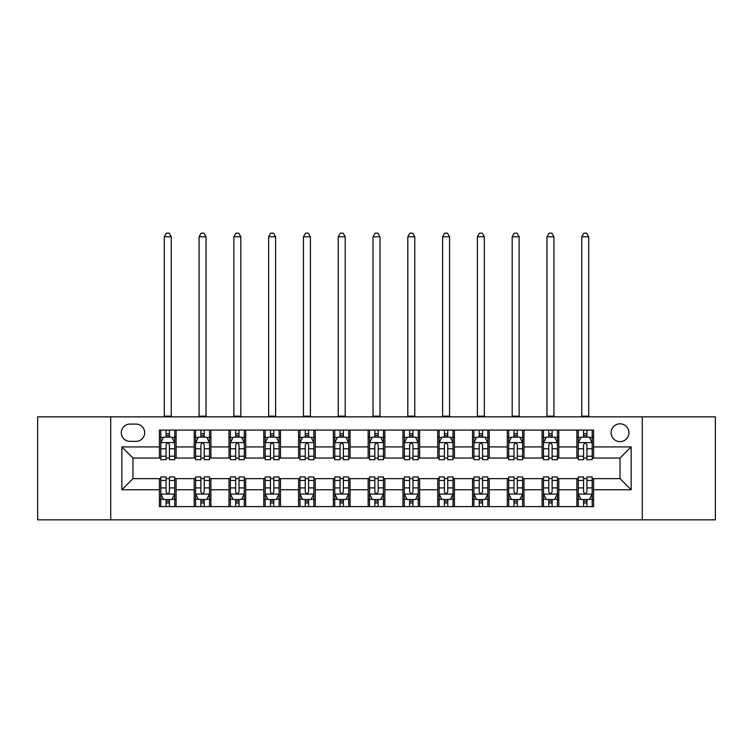 <?xml version="1.0" encoding="UTF-8"?>
<svg xmlns="http://www.w3.org/2000/svg" width="753" height="753" viewBox="0 0 753 753"><rect width="100%" height="100%" fill="white"/><g stroke="black" fill="none" stroke-linecap="round" stroke-linejoin="round"><path stroke-width="1.13" d="M620.03 423.817A8.904 8.904 0 0 0 611.116 432.721A8.904 8.904 0 0 0 620.03 441.625A8.904 8.904 0 0 0 628.934 432.721A8.904 8.904 0 0 0 620.03 423.817M642.29 519.834L715.35 519.834L715.35 416.851L642.29 416.851L642.29 519.834L110.71 519.834L110.71 416.851L37.65 416.851L37.65 519.834L110.71 519.834M129.911 441.352L136.039 441.352A8.631 8.631 0 0 0 144.661 432.721A8.631 8.631 0 0 0 136.039 424.09L129.911 424.09A8.631 8.631 0 0 0 121.28 432.721A8.631 8.631 0 0 0 129.911 441.352M642.29 416.851L110.71 416.851M159.41 489.77L121.845 489.77L121.845 446.915L159.41 446.915L159.41 458.05L132.97 458.05L132.97 478.644L159.41 478.644L159.41 506.609L593.59 506.609L593.59 478.644L620.03 478.644L620.03 458.05L593.59 458.05L593.59 446.915L631.155 446.915L631.155 489.77L593.59 489.77M593.59 446.915L593.59 430.076L159.41 430.076L159.41 446.915M576.892 430.076L576.892 458.05L578.276 458.05M583.566 458.05L586.907 458.05M592.197 458.05L593.59 458.05M576.892 458.05L557.408 458.05M542.094 430.076L542.094 458.05L543.487 458.05M548.777 458.05L552.118 458.05M542.094 458.05L522.62 458.05M507.306 430.076L507.306 458.05L508.699 458.05M513.988 458.05L517.33 458.05M507.306 458.05L487.831 458.05M472.517 430.076L472.517 458.05L473.91 458.05M479.2 458.05L482.541 458.05M472.517 458.05L453.033 458.05M437.728 430.076L437.728 458.05L439.121 458.05M444.411 458.05L447.753 458.05M437.728 458.05L418.244 458.05M402.94 430.076L402.94 458.05L404.333 458.05M409.623 458.05L412.964 458.05M402.94 458.05L383.456 458.05M368.151 430.076L368.151 458.05L369.544 458.05M374.834 458.05L378.166 458.05M368.151 458.05L348.667 458.05M333.363 430.076L333.363 458.05L334.756 458.05M340.036 458.05L343.377 458.05M333.363 458.05L313.879 458.05M298.574 430.076L298.574 458.05L299.967 458.05M305.247 458.05L308.589 458.05M298.574 458.05L279.09 458.05M263.785 430.076L263.785 458.05L265.169 458.05M270.459 458.05L273.8 458.05M263.785 458.05L244.301 458.05M228.997 430.076L228.997 458.05L230.38 458.05M235.67 458.05L239.012 458.05M228.997 458.05L209.513 458.05M194.199 430.076L194.199 458.05L195.592 458.05M200.882 458.05L204.223 458.05M194.199 458.05L174.724 458.05M159.41 458.05L160.803 458.05M166.093 458.05L169.434 458.05M159.41 478.644L160.803 478.644M166.093 478.644L169.434 478.644M174.724 478.644L176.108 478.644L176.108 506.609M195.592 478.644L176.108 478.644M200.882 478.644L204.223 478.644M209.513 478.644L210.906 478.644L210.906 506.609M230.38 478.644L210.906 478.644M235.67 478.644L239.012 478.644M244.301 478.644L245.694 478.644L245.694 506.609M265.169 478.644L245.694 478.644M270.459 478.644L273.8 478.644M279.09 478.644L280.483 478.644L280.483 506.609M299.967 478.644L280.483 478.644M305.247 478.644L308.589 478.644M313.879 478.644L315.272 478.644L315.272 506.609M334.756 478.644L315.272 478.644M340.036 478.644L343.377 478.644M348.667 478.644L350.06 478.644L350.06 506.609M369.544 478.644L350.06 478.644M374.834 478.644L378.166 478.644M383.456 478.644L384.849 478.644L384.849 506.609M404.333 478.644L384.849 478.644M409.623 478.644L412.964 478.644M418.244 478.644L419.637 478.644L419.637 506.609M439.121 478.644L419.637 478.644M444.411 478.644L447.753 478.644M453.033 478.644L454.426 478.644L454.426 506.609M473.91 478.644L454.426 478.644M479.2 478.644L482.541 478.644M487.831 478.644L489.215 478.644L489.215 506.609M508.699 478.644L489.215 478.644M513.988 478.644L517.33 478.644M522.62 478.644L524.003 478.644L524.003 506.609M543.487 478.644L524.003 478.644M548.777 478.644L552.118 478.644M557.408 478.644L558.801 478.644L558.801 506.609M578.276 478.644L558.801 478.644M583.566 478.644L586.907 478.644M592.197 478.644L593.59 478.644M176.108 430.076L176.108 458.05M159.41 437.032L160.803 437.032M166.093 437.032L169.434 437.032M174.724 437.032L176.108 437.032M159.41 499.653L160.803 499.653M166.093 499.653L169.434 499.653M174.724 499.653L176.108 499.653M194.199 478.644L194.199 506.609M210.906 430.076L210.906 458.05M194.199 437.032L195.592 437.032M200.882 437.032L204.223 437.032M209.513 437.032L210.906 437.032M194.199 499.653L195.592 499.653M200.882 499.653L204.223 499.653M209.513 499.653L210.906 499.653M228.997 478.644L228.997 506.609M228.997 499.653L230.38 499.653M235.67 499.653L239.012 499.653M244.301 499.653L245.694 499.653M245.694 430.076L245.694 458.05M228.997 437.032L230.38 437.032M235.67 437.032L239.012 437.032M244.301 437.032L245.694 437.032M263.785 478.644L263.785 506.609M263.785 499.653L265.169 499.653M270.459 499.653L273.8 499.653M279.09 499.653L280.483 499.653M280.483 430.076L280.483 458.05M263.785 437.032L265.169 437.032M270.459 437.032L273.8 437.032M279.09 437.032L280.483 437.032M298.574 478.644L298.574 506.609M298.574 499.653L299.967 499.653M305.247 499.653L308.589 499.653M313.879 499.653L315.272 499.653M315.272 430.076L315.272 458.05M298.574 437.032L299.967 437.032M305.247 437.032L308.589 437.032M313.879 437.032L315.272 437.032M333.363 478.644L333.363 506.609M333.363 499.653L334.756 499.653M340.036 499.653L343.377 499.653M348.667 499.653L350.06 499.653M350.06 430.076L350.06 458.05M333.363 437.032L334.756 437.032M340.036 437.032L343.377 437.032M348.667 437.032L350.06 437.032M368.151 478.644L368.151 506.609M368.151 499.653L369.544 499.653M374.834 499.653L378.166 499.653M383.456 499.653L384.849 499.653M384.849 430.076L384.849 458.05M368.151 437.032L369.544 437.032M374.834 437.032L378.166 437.032M383.456 437.032L384.849 437.032M402.94 478.644L402.94 506.609M402.94 499.653L404.333 499.653M409.623 499.653L412.964 499.653M418.244 499.653L419.637 499.653M419.637 430.076L419.637 458.05M402.94 437.032L404.333 437.032M409.623 437.032L412.964 437.032M418.244 437.032L419.637 437.032M437.728 478.644L437.728 506.609M437.728 499.653L439.121 499.653M444.411 499.653L447.753 499.653M453.033 499.653L454.426 499.653M454.426 430.076L454.426 458.05M437.728 437.032L439.121 437.032M444.411 437.032L447.753 437.032M453.033 437.032L454.426 437.032M472.517 478.644L472.517 506.609M472.517 499.653L473.91 499.653M479.2 499.653L482.541 499.653M487.831 499.653L489.215 499.653M489.215 430.076L489.215 458.05M472.517 437.032L473.91 437.032M479.2 437.032L482.541 437.032M487.831 437.032L489.215 437.032M507.306 478.644L507.306 506.609M507.306 499.653L508.699 499.653M513.988 499.653L517.33 499.653M522.62 499.653L524.003 499.653M524.003 430.076L524.003 458.05M507.306 437.032L508.699 437.032M513.988 437.032L517.33 437.032M522.62 437.032L524.003 437.032M542.094 478.644L542.094 506.609M542.094 499.653L543.487 499.653M548.777 499.653L552.118 499.653M557.408 499.653L558.801 499.653M558.801 430.076L558.801 458.05M542.094 437.032L543.487 437.032M548.777 437.032L552.118 437.032M557.408 437.032L558.801 437.032M576.892 478.644L576.892 506.609M576.892 499.653L578.276 499.653M583.566 499.653L586.907 499.653M592.197 499.653L593.59 499.653M576.892 437.032L578.276 437.032M583.566 437.032L586.907 437.032M592.197 437.032L593.59 437.032M132.97 458.05L121.845 446.915M132.97 478.644L121.845 489.77M631.155 446.915L620.03 458.05M631.155 489.77L620.03 478.644M169.434 433.69L166.093 433.69M174.724 456.224L169.434 456.224L169.434 459.716L174.724 459.716L174.724 442.736L171.938 437.173L163.589 437.173L160.803 442.736L160.803 459.716L166.093 459.716L166.093 456.224L160.803 456.224M160.803 442.736L160.803 430.076M174.724 442.736L174.724 430.076M166.093 437.173L166.093 430.076M169.434 430.076L169.434 437.173M169.434 456.224L169.434 444.825C168.324 442.679 167.204 442.679 166.093 444.825L166.093 456.224M164.286 416.851L164.286 236.781L171.242 236.781L169.152 233.166L166.375 233.166L164.286 236.781M171.242 416.851L171.242 236.781M166.093 502.995L169.434 502.995M160.803 480.461L166.093 480.461L166.093 476.969L160.803 476.969L160.803 493.949L163.589 499.512L171.938 499.512L174.724 493.949L174.724 476.969L169.434 476.969L169.434 480.461L174.724 480.461M174.724 493.949L174.724 506.609M160.803 493.949L160.803 506.609M169.434 499.512L169.434 506.609M166.093 506.609L166.093 499.512M166.093 480.461L166.093 491.86C167.204 494.006 168.314 494.006 169.434 491.86L169.434 480.461M204.223 433.69L200.882 433.69M209.513 456.224L204.223 456.224L204.223 459.716L209.513 459.716L209.513 442.736L206.727 437.173L198.378 437.173L195.592 442.736L195.592 459.716L200.882 459.716L200.882 456.224L195.592 456.224M195.592 442.736L195.592 430.076M209.513 442.736L209.513 430.076M200.882 437.173L200.882 430.076M204.223 430.076L204.223 437.173M204.223 456.224L204.223 444.825C203.112 442.679 202.002 442.679 200.882 444.825L200.882 456.224M199.074 416.851L199.074 236.781L206.03 236.781L203.941 233.166L201.164 233.166L199.074 236.781M206.03 416.851L206.03 236.781M239.012 433.69L235.67 433.69M244.301 456.224L239.012 456.224L239.012 459.716L244.301 459.716L244.301 442.736L241.515 437.173L233.166 437.173L230.38 442.736L230.38 459.716L235.67 459.716L235.67 456.224L230.38 456.224M230.38 442.736L230.38 430.076M244.301 442.736L244.301 430.076M235.67 437.173L235.67 430.076M239.012 430.076L239.012 437.173M239.012 456.224L239.012 444.825C237.901 442.679 236.79 442.679 235.67 444.825L235.67 456.224M233.863 416.851L233.863 236.781L240.819 236.781L238.729 233.166L235.953 233.166L233.863 236.781M240.819 416.851L240.819 236.781M273.8 433.69L270.459 433.69M279.09 456.224L273.8 456.224L273.8 459.716L279.09 459.716L279.09 442.736L276.304 437.173L267.955 437.173L265.169 442.736L265.169 459.716L270.459 459.716L270.459 456.224L265.169 456.224M265.169 442.736L265.169 430.076M279.09 442.736L279.09 430.076M270.459 437.173L270.459 430.076M273.8 430.076L273.8 437.173M273.8 456.224L273.8 444.825C272.69 442.679 271.579 442.679 270.459 444.825L270.459 456.224M268.652 416.851L268.652 236.781L275.607 236.781L273.527 233.166L270.741 233.166L268.652 236.781M275.607 416.851L275.607 236.781M200.882 502.995L204.223 502.995M195.592 480.461L200.882 480.461L200.882 476.969L195.592 476.969L195.592 493.949L198.378 499.512L206.727 499.512L209.513 493.949L209.513 476.969L204.223 476.969L204.223 480.461L209.513 480.461M209.513 493.949L209.513 506.609M195.592 493.949L195.592 506.609M204.223 499.512L204.223 506.609M200.882 506.609L200.882 499.512M200.882 480.461L200.882 491.86C201.992 494.006 203.103 494.006 204.223 491.86L204.223 480.461M235.67 502.995L239.012 502.995M230.38 480.461L235.67 480.461L235.67 476.969L230.38 476.969L230.38 493.949L233.166 499.512L241.515 499.512L244.301 493.949L244.301 476.969L239.012 476.969L239.012 480.461L244.301 480.461M244.301 493.949L244.301 506.609M230.38 493.949L230.38 506.609M239.012 499.512L239.012 506.609M235.67 506.609L235.67 499.512M235.67 480.461L235.67 491.86C236.781 494.006 237.901 494.006 239.012 491.86L239.012 480.461M270.459 502.995L273.8 502.995M265.169 480.461L270.459 480.461L270.459 476.969L265.169 476.969L265.169 493.949L267.955 499.512L276.304 499.512L279.09 493.949L279.09 476.969L273.8 476.969L273.8 480.461L279.09 480.461M279.09 493.949L279.09 506.609M265.169 493.949L265.169 506.609M273.8 499.512L273.8 506.609M270.459 506.609L270.459 499.512M270.459 480.461L270.459 491.86C271.569 494.006 272.69 494.006 273.8 491.86L273.8 480.461M308.589 433.69L305.247 433.69M313.879 456.224L308.589 456.224L308.589 459.716L313.879 459.716L313.879 442.736L311.093 437.173L302.744 437.173L299.967 442.736L299.967 459.716L305.247 459.716L305.247 456.224L299.967 456.224M299.967 442.736L299.967 430.076M313.879 442.736L313.879 430.076M305.247 437.173L305.247 430.076M308.589 430.076L308.589 437.173M308.589 456.224L308.589 444.825C307.478 442.679 306.367 442.679 305.247 444.825L305.247 456.224M303.44 416.851L303.44 236.781L310.396 236.781L308.316 233.166L305.53 233.166L303.44 236.781M310.396 416.851L310.396 236.781M305.247 502.995L308.589 502.995M299.967 480.461L305.247 480.461L305.247 476.969L299.967 476.969L299.967 493.949L302.744 499.512L311.093 499.512L313.879 493.949L313.879 476.969L308.589 476.969L308.589 480.461L313.879 480.461M313.879 493.949L313.879 506.609M299.967 493.949L299.967 506.609M308.589 499.512L308.589 506.609M305.247 506.609L305.247 499.512M305.247 480.461L305.247 491.86C306.367 494.006 307.478 494.006 308.589 491.86L308.589 480.461M343.377 433.69L340.036 433.69M348.667 456.224L343.377 456.224L343.377 459.716L348.667 459.716L348.667 442.736L345.881 437.173L337.532 437.173L334.756 442.736L334.756 459.716L340.036 459.716L340.036 456.224L334.756 456.224M334.756 442.736L334.756 430.076M348.667 442.736L348.667 430.076M340.036 437.173L340.036 430.076M343.377 430.076L343.377 437.173M343.377 456.224L343.377 444.825C342.267 442.679 341.156 442.679 340.036 444.825L340.036 456.224M338.229 416.851L338.229 236.781L345.194 236.781L343.104 233.166L340.318 233.166L338.229 236.781M345.194 416.851L345.194 236.781M378.166 433.69L374.834 433.69M383.456 456.224L378.166 456.224L378.166 459.716L383.456 459.716L383.456 442.736L380.679 437.173L372.321 437.173L369.544 442.736L369.544 459.716L374.834 459.716L374.834 456.224L369.544 456.224M369.544 442.736L369.544 430.076M383.456 442.736L383.456 430.076M374.834 437.173L374.834 430.076M378.166 430.076L378.166 437.173M378.166 456.224L378.166 444.825C377.055 442.679 375.945 442.679 374.834 444.825L374.834 456.224M373.017 416.851L373.017 236.781L379.983 236.781L377.893 233.166L375.107 233.166L373.017 236.781M379.983 416.851L379.983 236.781M412.964 433.69L409.623 433.69M418.244 456.224L412.964 456.224L412.964 459.716L418.244 459.716L418.244 442.736L415.468 437.173L407.119 437.173L404.333 442.736L404.333 459.716L409.623 459.716L409.623 456.224L404.333 456.224M404.333 442.736L404.333 430.076M418.244 442.736L418.244 430.076M409.623 437.173L409.623 430.076M412.964 430.076L412.964 437.173M412.964 456.224L412.964 444.825C411.844 442.679 410.733 442.679 409.623 444.825L409.623 456.224M407.806 416.851L407.806 236.781L414.771 236.781L412.682 233.166L409.896 233.166L407.806 236.781M414.771 416.851L414.771 236.781M447.753 433.69L444.411 433.69M453.033 456.224L447.753 456.224L447.753 459.716L453.033 459.716L453.033 442.736L450.256 437.173L441.907 437.173L439.121 442.736L439.121 459.716L444.411 459.716L444.411 456.224L439.121 456.224M439.121 442.736L439.121 430.076M453.033 442.736L453.033 430.076M444.411 437.173L444.411 430.076M447.753 430.076L447.753 437.173M447.753 456.224L447.753 444.825C446.633 442.679 445.522 442.679 444.411 444.825L444.411 456.224M442.604 416.851L442.604 236.781L449.56 236.781L447.47 233.166L444.684 233.166L442.604 236.781M449.56 416.851L449.56 236.781M482.541 433.69L479.2 433.69M487.831 456.224L482.541 456.224L482.541 459.716L487.831 459.716L487.831 442.736L485.045 437.173L476.696 437.173L473.91 442.736L473.91 459.716L479.2 459.716L479.2 456.224L473.91 456.224M473.91 442.736L473.91 430.076M487.831 442.736L487.831 430.076M479.2 437.173L479.2 430.076M482.541 430.076L482.541 437.173M482.541 456.224L482.541 444.825C481.431 442.679 480.31 442.679 479.2 444.825L479.2 456.224M477.393 416.851L477.393 236.781L484.348 236.781L482.259 233.166L479.473 233.166L477.393 236.781M484.348 416.851L484.348 236.781M340.036 502.995L343.377 502.995M334.756 480.461L340.036 480.461L340.036 476.969L334.756 476.969L334.756 493.949L337.532 499.512L345.881 499.512L348.667 493.949L348.667 476.969L343.377 476.969L343.377 480.461L348.667 480.461M348.667 493.949L348.667 506.609M334.756 493.949L334.756 506.609M343.377 499.512L343.377 506.609M340.036 506.609L340.036 499.512M340.036 480.461L340.036 491.86C341.156 494.006 342.267 494.006 343.377 491.86L343.377 480.461M374.834 502.995L378.166 502.995M369.544 480.461L374.834 480.461L374.834 476.969L369.544 476.969L369.544 493.949L372.321 499.512L380.679 499.512L383.456 493.949L383.456 476.969L378.166 476.969L378.166 480.461L383.456 480.461M383.456 493.949L383.456 506.609M369.544 493.949L369.544 506.609M378.166 499.512L378.166 506.609M374.834 506.609L374.834 499.512M374.834 480.461L374.834 491.86C375.945 494.006 377.055 494.006 378.166 491.86L378.166 480.461M409.623 502.995L412.964 502.995M404.333 480.461L409.623 480.461L409.623 476.969L404.333 476.969L404.333 493.949L407.119 499.512L415.468 499.512L418.244 493.949L418.244 476.969L412.964 476.969L412.964 480.461L418.244 480.461M418.244 493.949L418.244 506.609M404.333 493.949L404.333 506.609M412.964 499.512L412.964 506.609M409.623 506.609L409.623 499.512M409.623 480.461L409.623 491.86C410.733 494.006 411.844 494.006 412.964 491.86L412.964 480.461M444.411 502.995L447.753 502.995M439.121 480.461L444.411 480.461L444.411 476.969L439.121 476.969L439.121 493.949L441.907 499.512L450.256 499.512L453.033 493.949L453.033 476.969L447.753 476.969L447.753 480.461L453.033 480.461M453.033 493.949L453.033 506.609M439.121 493.949L439.121 506.609M447.753 499.512L447.753 506.609M444.411 506.609L444.411 499.512M444.411 480.461L444.411 491.86C445.522 494.006 446.633 494.006 447.753 491.86L447.753 480.461M479.2 502.995L482.541 502.995M473.91 480.461L479.2 480.461L479.2 476.969L473.91 476.969L473.91 493.949L476.696 499.512L485.045 499.512L487.831 493.949L487.831 476.969L482.541 476.969L482.541 480.461L487.831 480.461M487.831 493.949L487.831 506.609M473.91 493.949L473.91 506.609M482.541 499.512L482.541 506.609M479.2 506.609L479.2 499.512M479.2 480.461L479.2 491.86C480.31 494.006 481.421 494.006 482.541 491.86L482.541 480.461M517.33 433.69L513.988 433.69M522.62 456.224L517.33 456.224L517.33 459.716L522.62 459.716L522.62 442.736L519.834 437.173L511.485 437.173L508.699 442.736L508.699 459.716L513.988 459.716L513.988 456.224L508.699 456.224M508.699 442.736L508.699 430.076M522.62 442.736L522.62 430.076M513.988 437.173L513.988 430.076M517.33 430.076L517.33 437.173M517.33 456.224L517.33 444.825C516.219 442.679 515.099 442.679 513.988 444.825L513.988 456.224M512.181 416.851L512.181 236.781L519.137 236.781L517.047 233.166L514.271 233.166L512.181 236.781M519.137 416.851L519.137 236.781M513.988 502.995L517.33 502.995M508.699 480.461L513.988 480.461L513.988 476.969L508.699 476.969L508.699 493.949L511.485 499.512L519.834 499.512L522.62 493.949L522.62 476.969L517.33 476.969L517.33 480.461L522.62 480.461M522.62 493.949L522.62 506.609M508.699 493.949L508.699 506.609M517.33 499.512L517.33 506.609M513.988 506.609L513.988 499.512M513.988 480.461L513.988 491.86C515.099 494.006 516.21 494.006 517.33 491.86L517.33 480.461M552.118 433.69L548.777 433.69M557.408 456.224L552.118 456.224L552.118 459.716L557.408 459.716L557.408 442.736L554.622 437.173L546.273 437.173L543.487 442.736L543.487 459.716L548.777 459.716L548.777 456.224L543.487 456.224M543.487 442.736L543.487 430.076M557.408 442.736L557.408 430.076M548.777 437.173L548.777 430.076M552.118 430.076L552.118 437.173M552.118 456.224L552.118 444.825C551.008 442.679 549.897 442.679 548.777 444.825L548.777 456.224M546.97 416.851L546.97 236.781L553.926 236.781L551.836 233.166L549.059 233.166L546.97 236.781M553.926 416.851L553.926 236.781M548.777 502.995L552.118 502.995M543.487 480.461L548.777 480.461L548.777 476.969L543.487 476.969L543.487 493.949L546.273 499.512L554.622 499.512L557.408 493.949L557.408 476.969L552.118 476.969L552.118 480.461L557.408 480.461M557.408 493.949L557.408 506.609M543.487 493.949L543.487 506.609M552.118 499.512L552.118 506.609M548.777 506.609L548.777 499.512M548.777 480.461L548.777 491.86C549.888 494.006 550.998 494.006 552.118 491.86L552.118 480.461M586.907 433.69L583.566 433.69M592.197 456.224L586.907 456.224L586.907 459.716L592.197 459.716L592.197 442.736L589.411 437.173L581.062 437.173L578.276 442.736L578.276 459.716L583.566 459.716L583.566 456.224L578.276 456.224M578.276 442.736L578.276 430.076M592.197 442.736L592.197 430.076M583.566 437.173L583.566 430.076M586.907 430.076L586.907 437.173M586.907 456.224L586.907 444.825C585.796 442.679 584.686 442.679 583.566 444.825L583.566 456.224M581.758 416.851L581.758 236.781L588.714 236.781L586.625 233.166L583.848 233.166L581.758 236.781M588.714 416.851L588.714 236.781M583.566 502.995L586.907 502.995M578.276 480.461L583.566 480.461L583.566 476.969L578.276 476.969L578.276 493.949L581.062 499.512L589.411 499.512L592.197 493.949L592.197 476.969L586.907 476.969L586.907 480.461L592.197 480.461M592.197 493.949L592.197 506.609M578.276 493.949L578.276 506.609M586.907 499.512L586.907 506.609M583.566 506.609L583.566 499.512M583.566 480.461L583.566 491.86C584.676 494.006 585.796 494.006 586.907 491.86L586.907 480.461M194.199 489.77L176.108 489.77M194.199 446.915L176.108 446.915M228.997 446.915L210.906 446.915M228.997 489.77L210.906 489.77M263.785 446.915L245.694 446.915M263.785 489.77L245.694 489.77M298.574 446.915L280.483 446.915M298.574 489.77L280.483 489.77M333.363 446.915L315.272 446.915M333.363 489.77L315.272 489.77M368.151 446.915L350.06 446.915M368.151 489.77L350.06 489.77M402.94 446.915L384.849 446.915M402.94 489.77L384.849 489.77M437.728 446.915L419.637 446.915M437.728 489.77L419.637 489.77M472.517 446.915L454.426 446.915M472.517 489.77L454.426 489.77M507.306 446.915L489.215 446.915M507.306 489.77L489.215 489.77M542.094 446.915L524.003 446.915M542.094 489.77L524.003 489.77M576.892 446.915L558.801 446.915M576.892 489.77L558.801 489.77M174.649 442.604L160.878 442.604M160.803 437.502L163.42 437.502M172.108 437.502L174.724 437.502M166.093 448.769L160.803 448.769M174.724 448.769L169.434 448.769M169.434 435.469L166.093 435.469M164.286 416.164L171.242 416.164M160.878 494.09L174.649 494.09M174.724 499.183L172.108 499.183M163.42 499.183L160.803 499.183M169.434 487.925L174.724 487.925M160.803 487.925L166.093 487.925M166.093 501.225L169.434 501.225M209.438 442.604L195.667 442.604M195.592 437.502L198.208 437.502M206.896 437.502L209.513 437.502M200.882 448.769L195.592 448.769M209.513 448.769L204.223 448.769M204.223 435.469L200.882 435.469M199.074 416.164L206.03 416.164M244.226 442.604L230.456 442.604M230.38 437.502L232.997 437.502M241.685 437.502L244.301 437.502M235.67 448.769L230.38 448.769M244.301 448.769L239.012 448.769M239.012 435.469L235.67 435.469M233.863 416.164L240.819 416.164M279.024 442.604L265.244 442.604M265.169 437.502L267.786 437.502M276.473 437.502L279.09 437.502M270.459 448.769L265.169 448.769M279.09 448.769L273.8 448.769M273.8 435.469L270.459 435.469M268.652 416.164L275.607 416.164M195.667 494.09L209.438 494.09M209.513 499.183L206.896 499.183M198.208 499.183L195.592 499.183M204.223 487.925L209.513 487.925M195.592 487.925L200.882 487.925M200.882 501.225L204.223 501.225M230.456 494.09L244.226 494.09M244.301 499.183L241.685 499.183M232.997 499.183L230.38 499.183M239.012 487.925L244.301 487.925M230.38 487.925L235.67 487.925M235.67 501.225L239.012 501.225M265.244 494.09L279.024 494.09M279.09 499.183L276.473 499.183M267.786 499.183L265.169 499.183M273.8 487.925L279.09 487.925M265.169 487.925L270.459 487.925M270.459 501.225L273.8 501.225M313.813 442.604L300.033 442.604M299.967 437.502L302.584 437.502M311.262 437.502L313.879 437.502M305.247 448.769L299.967 448.769M313.879 448.769L308.589 448.769M308.589 435.469L305.247 435.469M303.44 416.164L310.396 416.164M300.033 494.09L313.813 494.09M313.879 499.183L311.262 499.183M302.584 499.183L299.967 499.183M308.589 487.925L313.879 487.925M299.967 487.925L305.247 487.925M305.247 501.225L308.589 501.225M348.601 442.604L334.821 442.604M334.756 437.502L337.372 437.502M346.051 437.502L348.667 437.502M340.036 448.769L334.756 448.769M348.667 448.769L343.377 448.769M343.377 435.469L340.036 435.469M338.229 416.164L345.194 416.164M383.39 442.604L369.61 442.604M369.544 437.502L372.161 437.502M380.839 437.502L383.456 437.502M374.834 448.769L369.544 448.769M383.456 448.769L378.166 448.769M378.166 435.469L374.834 435.469M373.017 416.164L379.983 416.164M418.179 442.604L404.399 442.604M404.333 437.502L406.949 437.502M415.628 437.502L418.244 437.502M409.623 448.769L404.333 448.769M418.244 448.769L412.964 448.769M412.964 435.469L409.623 435.469M407.806 416.164L414.771 416.164M452.967 442.604L439.187 442.604M439.121 437.502L441.738 437.502M450.416 437.502L453.033 437.502M444.411 448.769L439.121 448.769M453.033 448.769L447.753 448.769M447.753 435.469L444.411 435.469M442.604 416.164L449.56 416.164M487.756 442.604L473.976 442.604M473.91 437.502L476.527 437.502M485.214 437.502L487.831 437.502M479.2 448.769L473.91 448.769M487.831 448.769L482.541 448.769M482.541 435.469L479.2 435.469M477.393 416.164L484.348 416.164M334.821 494.09L348.601 494.09M348.667 499.183L346.051 499.183M337.372 499.183L334.756 499.183M343.377 487.925L348.667 487.925M334.756 487.925L340.036 487.925M340.036 501.225L343.377 501.225M369.61 494.09L383.39 494.09M383.456 499.183L380.839 499.183M372.161 499.183L369.544 499.183M378.166 487.925L383.456 487.925M369.544 487.925L374.834 487.925M374.834 501.225L378.166 501.225M404.399 494.09L418.179 494.09M418.244 499.183L415.628 499.183M406.949 499.183L404.333 499.183M412.964 487.925L418.244 487.925M404.333 487.925L409.623 487.925M409.623 501.225L412.964 501.225M439.187 494.09L452.967 494.09M453.033 499.183L450.416 499.183M441.738 499.183L439.121 499.183M447.753 487.925L453.033 487.925M439.121 487.925L444.411 487.925M444.411 501.225L447.753 501.225M473.976 494.09L487.756 494.09M487.831 499.183L485.214 499.183M476.527 499.183L473.91 499.183M482.541 487.925L487.831 487.925M473.91 487.925L479.2 487.925M479.2 501.225L482.541 501.225M522.544 442.604L508.774 442.604M508.699 437.502L511.315 437.502M520.003 437.502L522.62 437.502M513.988 448.769L508.699 448.769M522.62 448.769L517.33 448.769M517.33 435.469L513.988 435.469M512.181 416.164L519.137 416.164M508.774 494.09L522.544 494.09M522.62 499.183L520.003 499.183M511.315 499.183L508.699 499.183M517.33 487.925L522.62 487.925M508.699 487.925L513.988 487.925M513.988 501.225L517.33 501.225M557.333 442.604L543.562 442.604M543.487 437.502L546.104 437.502M554.792 437.502L557.408 437.502M548.777 448.769L543.487 448.769M557.408 448.769L552.118 448.769M552.118 435.469L548.777 435.469M546.97 416.164L553.926 416.164M543.562 494.09L557.333 494.09M557.408 499.183L554.792 499.183M546.104 499.183L543.487 499.183M552.118 487.925L557.408 487.925M543.487 487.925L548.777 487.925M548.777 501.225L552.118 501.225M592.122 442.604L578.351 442.604M578.276 437.502L580.892 437.502M589.58 437.502L592.197 437.502M583.566 448.769L578.276 448.769M592.197 448.769L586.907 448.769M586.907 435.469L583.566 435.469M581.758 416.164L588.714 416.164M578.351 494.09L592.122 494.09M592.197 499.183L589.58 499.183M580.892 499.183L578.276 499.183M586.907 487.925L592.197 487.925M578.276 487.925L583.566 487.925M583.566 501.225L586.907 501.225"/></g></svg>
